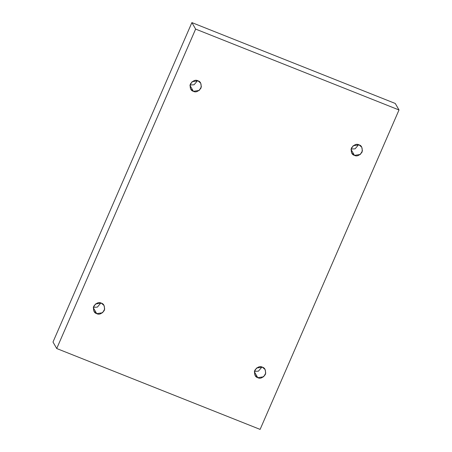 <?xml version="1.0" encoding="UTF-8"?>
<svg xmlns="http://www.w3.org/2000/svg" width="452" height="452" viewBox="0 0 452 452"><rect width="100%" height="100%" fill="white"/><g stroke="black" fill="none" stroke-linecap="round" stroke-linejoin="round"><path stroke-width="0.68" d="M359.018 144.838L353.17 145.747L351.051 149.307L351.696 153.002L354.441 155.369L351.029 149.437L354.441 155.369C351.809 154.674 350.808 152.217 351.441 148.002C354.125 144.6 356.651 143.544 359.018 144.838C361.651 145.533 362.651 147.99 362.024 152.205C359.34 155.607 356.814 156.663 354.441 155.369L360.295 154.46L362.414 150.906L361.769 147.205L359.018 144.838M262.352 367.16L256.499 368.069L254.38 371.629L255.024 375.324L257.776 377.691L254.357 371.759L257.776 377.691C255.143 376.996 254.143 374.538 254.77 370.324C257.454 366.922 259.979 365.866 262.352 367.16C264.985 367.855 265.985 370.312 265.352 374.527C262.668 377.934 260.143 378.985 257.776 377.691L263.623 376.782L265.742 373.228L265.098 369.527L262.352 367.16M101.293 303.122L95.44 304.026L93.321 307.586L93.965 311.281L96.711 313.648L93.298 307.716L96.711 313.648C94.078 312.953 93.078 310.501 93.711 306.281C96.395 302.88 98.92 301.829 101.293 303.122C103.92 303.817 104.92 306.27 104.293 310.49C101.61 313.891 99.084 314.942 96.711 313.648L102.564 312.744L104.683 309.185L104.039 305.49L101.293 303.122M197.959 80.795L192.106 81.705L189.987 85.264L190.631 88.959L193.383 91.327L189.97 85.394L193.383 91.327C190.75 90.632 189.75 88.18 190.377 83.959C193.06 80.558 195.586 79.501 197.959 80.795C200.592 81.496 201.592 83.948 200.959 88.168C198.275 91.57 195.75 92.62 193.383 91.327L199.23 90.423L201.349 86.863L200.705 83.168L197.959 80.795M395.274 103.468L399.009 109.96L260.109 429.4L56.726 348.532L195.626 29.092L399.009 109.96L395.274 103.468L191.891 22.6L195.626 29.092L191.891 22.6L52.991 342.04L56.726 348.532L52.991 342.04L191.891 22.6L395.274 103.468M260.109 429.4L399.009 109.96L195.626 29.092L56.726 348.532L260.109 429.4M351.108 149.019L355.091 148.838L358.622 144.696L355.091 148.838L351.108 149.019M254.436 371.341L258.425 371.16L261.957 367.018L258.425 371.16L254.436 371.341M93.378 307.303L97.361 307.117L100.892 302.981L97.361 307.117L93.378 307.303M190.043 84.982L194.032 84.795L197.564 80.659L194.032 84.795L190.043 84.982"/></g></svg>
